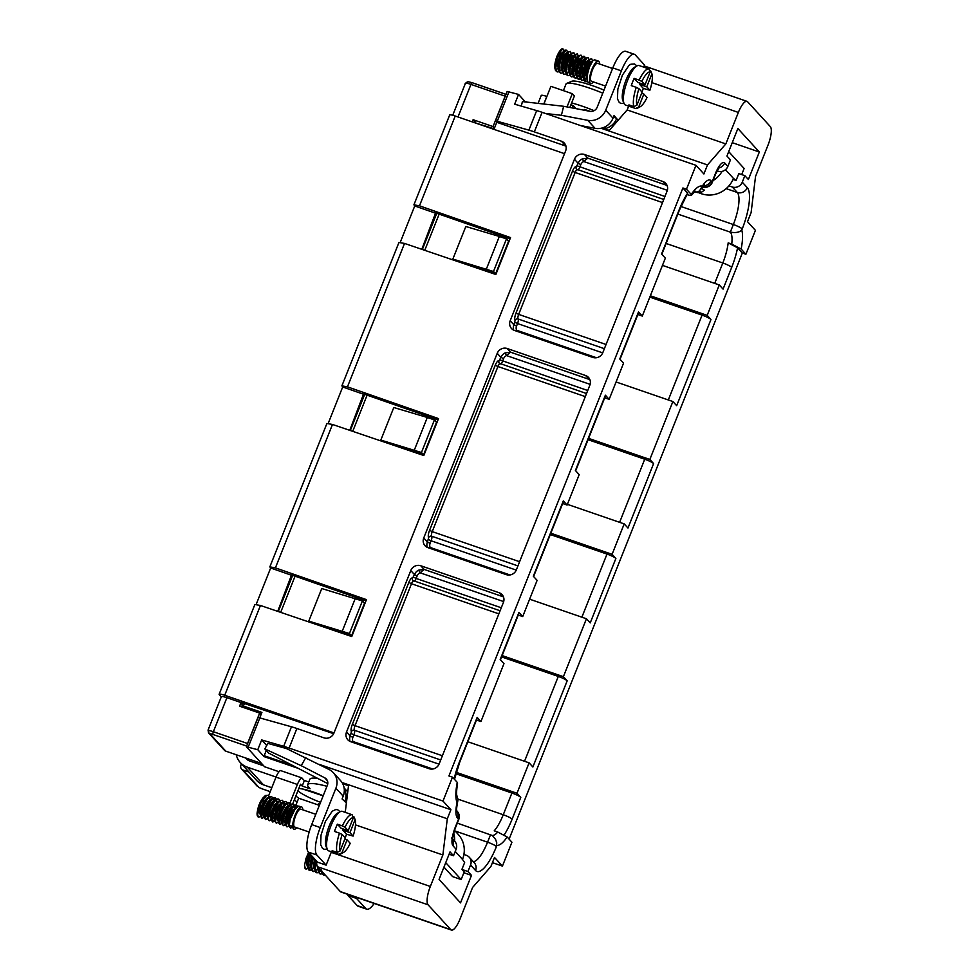 <?xml version="1.0" encoding="UTF-8"?>
<svg xmlns="http://www.w3.org/2000/svg" width="979" height="979" viewBox="0 0 979 979"><rect width="100%" height="100%" fill="white"/><g stroke="black" fill="none" stroke-linecap="round" stroke-linejoin="round"><path stroke-width="1.47" d="M365.767 908.524A23.655 6.951 109 0 0 366.709 909.173L358.155 906.224A23.655 6.951 109 0 1 357.213 905.587L365.767 908.524L356.527 898.428L356.894 897.51M366.709 909.173A23.655 6.951 109 0 0 374.149 903.446M602.207 127.968L609.293 130.403L627.147 109.942L628.665 106.136M545.523 113.491L561.395 115.302L587.743 120.319A15.762 14.881 -42.4 0 0 605.72 110.211L621.371 70.867A23.655 6.951 109 0 1 634.343 54.273A23.655 6.951 109 0 1 635.285 54.922L644.525 65.018L643.68 67.11M605.303 126.732L604.496 128.751A15.762 14.881 -42.4 0 0 616.611 118.667L614.114 115.424L613.013 118.19A15.762 14.881 137.6 0 1 595.036 128.31L580.474 125.532M561.395 115.302L563.635 106.283L589.982 111.312A6.302 5.947 -42.4 0 0 597.166 107.262L612.817 67.918L621.371 70.867M634.343 54.273L625.801 51.336A23.655 6.951 109 0 0 612.817 67.918M452.739 839.162L454.831 841.45A7.881 7.44 137.6 0 1 456.128 849.221L452.971 845.758A15.762 4.638 -71 0 1 455.211 827.426L458.527 819.105L457.401 817.869A23.655 6.951 -71 0 1 457.058 802.437L458.001 799.317L457.107 796.722M457.315 823.119L492.425 835.552L495.594 839.444L496.745 842.821L496.439 846.566A35.477 10.426 -71 0 1 475.561 870.49L470.544 865.008L467.95 871.518L471.474 875.373L460.522 902.883L439.069 879.411L450.022 851.889L453.534 855.744L456.128 849.221M453.534 855.744L449.092 854.214M454.513 830.351L458.319 834.512A25.234 23.814 137.6 0 1 462.492 859.391L464.633 862.56L461.904 869.438L464.181 871.934L461.158 879.534L452.604 876.597L443.964 867.125M467.95 871.518L461.904 869.438M470.544 865.008A7.881 7.44 -42.4 0 0 466.31 855.303L463.899 854.483M297.041 802.303L294.446 799.476M345.244 812.362L348.512 785.709L342.736 783.714M298.424 768.454L264.085 756.632L257.771 749.718L246.39 746.744L264.538 766.741L279.015 771.721M308.777 781.976L304.077 780.361L301.826 777.889L280.459 770.534A9.46 2.778 109 0 0 276.017 777.118L268.613 795.743M317.759 778.44A47.298 7.147 -158.3 0 0 309.829 779.321L307.687 784.73A47.298 7.147 -158.3 0 0 308.887 787.495L310.025 788.756L302.193 786.051L304.408 780.471M471.474 875.373L463.862 872.742M492.425 862.658L502.423 866.097L494.505 857.445L490.907 866.488L472.576 887.488L460.044 918.987A15.762 4.638 -71 0 1 451.392 930.05A15.762 4.638 -71 0 1 450.768 929.622L428.08 904.804A15.762 4.638 -71 0 1 430.332 886.472L442.863 854.973L355.499 824.881M565.96 146.128A7.881 7.44 -42.4 0 0 565.874 146.091L561.383 141.184A7.881 7.44 137.6 0 1 565.629 150.888L333.961 733.051A7.881 7.44 137.6 0 1 323.951 737.836L296.894 728.511L289.111 748.066L442.985 801.055L450.903 809.719L447.305 818.774L442.863 854.973M289.111 748.066A23.655 3.573 -158.3 0 0 283.677 746.328L261.662 739.94L266.741 745.496M319.032 764.305L450.903 809.719M305.84 757.489L301.226 765.688L264.82 748.911L267.916 743.404L286.443 748.556L329.348 769.629A15.762 14.881 137.6 0 1 333.301 772.651A15.762 14.881 137.6 0 1 335.907 788.205L320.255 827.536A23.655 6.951 -71 0 0 316.89 855.034L326.117 865.13L331.428 851.791M694.148 192.092L697.709 191.884L699.593 190.807L702.273 186.218A23.655 6.951 -71 0 1 710.962 180.674L712.1 181.91L715.416 173.577A15.762 4.638 -71 0 1 724.693 162.942L727.85 166.406L730.444 159.895L726.932 156.04L737.885 128.53L759.337 152.002L748.384 179.524L744.86 175.669L742.278 182.192L747.283 187.674A35.477 10.426 -71 0 1 742.229 228.915L741.764 230.089C739.426 232.366 735.608 233.051 730.322 232.145L733.344 224.534A27.596 8.113 109 0 0 737.273 192.459L726.198 188.641M727.85 166.406A7.881 7.44 137.6 0 1 717.852 171.203L717.215 170.505M717.007 170.909L717.852 171.203M747.283 187.674A7.881 7.44 137.6 0 1 737.273 192.459L732.268 186.977L728.976 185.851M732.268 186.977A7.881 7.44 -42.4 0 0 742.278 182.192M744.86 175.669L738.815 173.589L736.073 180.466L733.051 179.426M561.383 141.184L534.326 131.871A23.655 3.573 -158.3 0 0 528.893 130.134L495.484 120.784L507.159 91.451L518.552 94.425L514.66 104.19L536.676 110.59A23.655 3.573 21.7 0 1 542.109 112.316L695.983 165.316L703.901 173.968L707.499 164.925L725.831 143.925L738.362 112.426A15.762 4.638 -71 0 1 747.014 101.363A15.762 4.638 -71 0 1 747.638 101.792L770.326 126.609A15.762 4.638 -71 0 1 768.074 144.941L755.543 176.44L751.101 212.639L747.503 221.695L755.409 230.359L745.9 254.246L742.339 253.023L509.104 839.113M527.24 102.146L524.866 101.326L518.552 94.425M565.874 146.091L496.769 122.289L494.175 128.812L473.812 122.424M436.756 213.3L422.341 249.498M364.714 394.317L350.311 430.515M292.672 575.334L278.269 611.545M241.997 702.702L242.021 705.186L245.325 708.16M259.863 717.607L261.919 712.418L243.404 706.043L244.407 703.522M496.769 122.289L495.484 120.784M575.676 470.801L605.573 395.663A7.881 1.187 -158.3 0 0 605.377 395.198L609.158 399.334L623.562 363.136L619.78 358.999L638.504 311.934L642.285 316.07L665.341 258.138L661.559 254.002L679.145 209.836A35.477 10.426 -71 0 1 687.674 193.193L682.914 187.98L686.475 189.204L695.983 165.316M620.05 359.293L638.712 312.387A7.881 1.187 -158.3 0 0 638.504 311.934M649.823 297.126L702.078 315.128A7.881 1.187 21.7 0 1 710.962 319.509L707.181 315.373L719.284 284.95L723.065 289.099L731.705 267.365A7.881 1.187 21.7 0 0 722.82 262.996A27.596 8.113 109 0 0 728.18 242.865L731.741 244.101A27.596 8.113 109 0 0 730.322 232.145L677.835 214.071M588.049 439.693L644.733 459.224A7.881 1.187 21.7 0 1 653.617 463.593L649.836 459.457L672.891 401.537L676.673 405.673L710.962 319.509M550.308 534.546L606.992 554.077A7.881 1.187 21.7 0 1 615.877 558.458L612.095 554.322L624.198 523.9L627.98 528.036L653.617 463.593M533.604 576.521L563.5 501.383A7.881 1.187 -158.3 0 0 563.304 500.918L533.335 576.227L537.116 580.363L522.713 616.562L518.931 612.426A7.881 1.187 21.7 0 1 519.127 612.891L500.465 659.785M477.152 717.423A7.881 1.187 21.7 0 1 477.348 717.876L459.775 762.054A7.881 1.187 -158.3 0 0 459.567 761.589L477.152 717.423L480.922 721.56L503.977 663.627L500.196 659.491L518.931 612.426M615.877 558.458L590.227 622.901L586.445 618.765L563.39 676.685L567.171 680.821A7.881 1.187 -158.3 0 0 558.287 676.44L501.603 656.921M567.171 680.821L532.882 766.985L529.101 762.849L516.998 793.259L520.779 797.395A7.881 1.187 -158.3 0 0 511.907 793.027L455.859 773.728M457.058 802.437A35.477 10.426 -71 0 1 457.266 782.38L452.494 777.167L442.985 801.055M492.278 835.454A27.596 8.113 109 0 0 497.773 832.052L507.159 836.996L511.931 842.209L502.423 866.097M563.304 500.918L567.086 505.054L579.189 474.644L575.407 470.507L605.377 395.198M452.494 777.167L448.933 775.943L682.914 187.98M503.585 597.214L499.155 592.748A7.881 7.44 137.6 0 1 503.402 602.452L439.143 763.914A7.881 7.44 137.6 0 1 429.132 768.711L350.763 741.715A7.881 7.44 137.6 0 1 346.517 732.023L350.213 736.061L351.449 731.692A6.302 1.86 -71 0 1 352.342 724.362L408.818 582.444A6.302 1.86 -71 0 1 412.538 578.185L414.472 574.587L410.776 570.549L346.517 732.023M499.155 592.748L420.786 565.764A7.881 7.44 -42.4 0 0 410.776 570.549M590.019 379.987L585.601 375.532A7.881 7.44 -42.4 0 1 589.835 385.224L516.361 569.864A7.881 7.44 137.6 0 1 506.351 574.649L427.982 547.665A7.881 7.44 137.6 0 1 423.748 537.961L497.222 353.321A7.881 7.44 137.6 0 1 507.232 348.536L510.573 352.195L506.51 355.573L590.129 384.368M585.601 375.532L507.232 348.536M574.44 159.271A7.881 7.44 137.6 0 1 584.451 154.486L662.82 181.47A7.881 7.44 137.6 0 1 667.066 191.162L602.807 352.636A7.881 7.44 137.6 0 1 592.797 357.421L514.428 330.437A7.881 7.44 -42.4 0 1 510.194 320.745L513.877 324.783L515.113 320.414A6.302 1.86 -71 0 1 516.006 313.084L572.495 171.166A6.302 1.86 -71 0 1 576.203 166.907L578.136 163.309L574.44 159.271L510.194 320.745M506.461 238.913L508.578 241.213L495.607 273.802L452.861 259.08L465.833 226.492L499.339 236.453L506.461 238.913L493.502 271.489L452.861 259.08M434.431 419.93L436.536 422.243L423.577 454.819L380.831 440.097L393.791 407.521L427.309 417.47L434.431 419.93L421.459 452.518L380.831 440.097M351.534 635.848L364.506 603.26L362.389 600.947L321.748 588.538L308.789 621.127L351.534 635.848L349.43 633.535L362.389 600.947M686.389 194.454C690.746 195.739 692.361 195.727 691.235 194.417L686.475 189.204M745.9 254.246L741.14 249.033L731.741 244.101M732.255 142.677L759.337 152.002M451.392 930.05L340.961 892.016A15.762 4.638 -71 0 1 340.337 891.588L317.649 866.77A15.762 4.638 -71 0 1 316.719 861.263M627.147 109.942L725.831 143.925M266.276 750.501L264.195 755.715L292.88 765.59M342.038 782.515L447.305 818.774M261.662 739.94L257.771 749.718M264.195 755.715L264.085 756.632M601.033 128.249L707.499 164.925M246.39 746.744L258.052 717.423L291.461 726.785A23.655 3.573 21.7 0 1 296.894 728.511M457.266 782.38L457.572 783.016C455.651 796.539 457.107 795.034 457.144 796.784L456.973 796.527M497.773 832.052L494.211 830.828A27.596 8.113 109 0 0 503.255 814.748L457.988 799.158M695.249 191.211L691.504 195.176L691.235 194.417A35.477 10.426 -71 0 1 702.273 186.218M687.674 193.193L679.34 210.301A7.881 1.187 -158.3 0 0 679.145 209.836M728.18 242.865L737.579 247.809A35.477 10.426 -71 0 1 731.705 267.365M742.339 253.023L737.579 247.809M495.607 273.802L493.502 271.489M499.339 236.453L486.379 269.041M423.577 454.819L421.459 452.518M427.309 417.47L414.337 450.059M308.789 621.127L349.43 633.535M342.295 631.076L355.267 598.499M428.826 547.946A2.362 0.746 155.7 0 0 430.16 547.457L430.173 548.411M420.786 565.764L424.127 569.423L420.077 572.801L418.669 570.157L424.127 569.423L503.451 596.872M439.033 764.171L353.884 734.837L352.881 737.371A5.519 5.213 -42.4 0 0 352.929 741.507L352.954 742.474M515.272 330.731A2.362 0.746 155.7 0 0 516.606 330.229L516.618 331.183M582.334 158.879L583.741 161.523A5.519 5.213 -42.4 0 0 580.804 164.619L578.136 163.309A7.881 7.44 137.6 0 1 582.334 158.879L587.792 158.133L583.741 161.523L667.348 190.318M667.25 185.937L666.161 185.129L667.127 185.582M423.748 537.961L427.431 542.011L428.667 537.642A6.302 1.86 -71 0 1 429.573 530.312L495.264 365.216A6.302 1.86 -71 0 1 498.972 360.957L500.918 357.359A7.881 7.44 137.6 0 1 505.115 352.929L510.573 352.195L589.896 379.644M505.115 352.929L506.51 355.573A5.519 5.213 -42.4 0 0 503.573 358.681L502.57 361.214A3.94 1.163 -71 0 1 500.685 363.968M432.791 769.017L352.929 741.507A2.362 0.746 -24.3 0 1 351.608 742.009M637.855 314.54L642.285 316.07M502.141 655.587L563.39 676.685M529.627 599.185L586.445 618.765M588.575 438.359L649.836 459.457M616.072 381.969L672.891 401.537M518.27 615.032L522.713 616.562M467.852 741.752L529.101 762.849M456.251 772.345L516.998 793.259M476.492 720.03L480.922 721.56M550.834 533.225L612.095 554.322M567.367 504.332L624.198 523.9M650.362 295.793L707.181 315.373M662.465 265.382L719.284 284.95M562.644 503.524L567.086 505.054M604.716 397.817L609.158 399.334M475.574 122.412L473.114 119.707L472.245 121.885M510.035 238.839L435.643 212.908L421.79 249.315M438.005 419.869L363.601 393.937L349.748 430.332M277.718 611.349L291.571 574.954L365.962 600.886M333.668 733.699L240.883 702.31L239.708 706.226L259.655 713.091L247.552 743.502A2.362 0.698 109 0 0 247.173 744.774M505.715 95.085A2.362 0.698 109 0 0 505.164 96.175L493.061 126.585L473.114 119.707M494.456 128.102L493.061 126.585M261.05 714.621L259.655 713.091M400.264 242.315L414.741 205.957L413.921 204.819L419.477 205.835L510.536 237.579L495.851 274.499L404.523 243.428L398.942 242.474L341.891 385.848L347.447 386.852L438.506 418.596L423.809 455.529L332.481 424.458L326.9 423.491L269.849 566.865L270.669 567.991L256.192 604.361M334.01 732.928L224.705 695.286A7.881 1.187 -158.3 0 0 219.137 694.295L254.87 604.508L260.438 605.475L351.767 636.546L366.464 599.625L275.405 567.881L269.849 566.865M413.921 204.819L449.655 115.032A7.881 1.187 -158.3 0 1 455.223 116.024L564.528 153.666M328.234 423.332L342.699 386.974L341.891 385.836M221.266 696.877L219.333 694.76A7.881 1.187 -158.3 0 1 219.137 694.295M257.293 786.247L241.568 769.041A3.94 3.72 -42.4 0 1 240.92 765.162L241.446 763.816M364.041 394.415L342.699 386.974M436.083 213.398L414.741 205.957M241.568 769.041A3.94 3.72 -42.4 0 0 243.037 770.008L248.96 772.039M208.148 729.857L221.34 696.705A7.881 1.187 21.7 0 1 226.895 697.697L241.152 702.604M246.659 746.059L213.018 734.483A5.519 0.832 -158.3 0 0 209.824 733.65L225.806 751.15L261.528 763.449M225.806 751.15A3.94 3.72 137.6 0 1 224.338 750.183L208.613 732.977M292.011 575.432L270.669 567.991M226.895 697.697L213.361 731.729A7.881 1.187 21.7 0 0 208.796 730.554L208.564 729.747L208.796 730.554A2.362 2.08 -84.8 0 0 209.824 733.65L208.564 732.904M258.701 787.349A2.362 1.114 -63.7 0 0 258.823 787.434L259.019 787.495A5.519 0.832 -158.3 0 0 262.947 789.123L270.241 791.632M505.164 96.175L470.96 84.39A7.881 1.187 -158.3 0 0 466.396 83.215L465.172 83.961M466.396 83.215A2.362 2.08 -84.8 0 1 468.513 81.795L472.257 82.738A2.362 0.698 -71 0 1 472.355 82.799L505.996 94.388M263.155 789.196A2.362 0.698 -71 0 1 263.045 789.184L258.835 787.446A2.362 1.114 -63.7 0 0 259.019 787.495L243.037 770.008M699.557 193.01A25.234 23.814 -42.4 0 0 733.467 178.435L736.073 180.466M728.694 151.61L744.126 168.486L741.69 174.58M563.635 106.283L522.419 101.596L521.293 106.124M722.074 171.398A25.234 23.814 137.6 0 1 712.981 180.65M543.871 104.043L550.908 86.336L572.287 93.69L567.025 106.931M569.839 107.47L574.392 96.003L572.287 93.69M613.429 117.162L616.758 118.312M701.49 188.494L704.464 190.183L700.829 192.643A9.019 1.003 -151.2 0 0 700.634 192.104A9.019 1.003 -151.2 0 0 699.336 191.003M602.77 93.164A33.506 5.066 -158.3 0 0 566.694 83.386L571.724 81.294A29.566 4.467 21.7 0 1 603.994 90.105M571.638 102.942A33.506 5.066 21.7 0 1 594.106 110.664M566.694 83.386A33.506 5.066 -158.3 0 0 566.046 83.961L563.39 90.631M576.019 108.645L573.168 105.524L572.299 107.702L573.853 108.228M538.083 103.382L541.24 95.452A7.881 1.187 21.7 0 1 546.808 96.444L543.786 104.031M573.168 105.524L570.916 104.753M589.933 111.3L584.561 109.452L584.255 110.223M445.739 862.658L461.158 879.534M344.229 788.67A15.762 14.881 137.6 0 1 344.889 801.483L342.099 798.962L343.201 796.184A15.762 14.881 -42.4 0 0 340.594 780.642L333.301 772.651M454.562 841.157A25.234 23.814 -42.4 0 0 453.718 833.043M301.226 765.688L324.734 777.828A6.302 5.947 137.6 0 1 327.365 785.256L311.701 824.599L320.255 827.536M327.769 783.616L268.601 753.047L264.82 748.911M245.643 757.979A9.46 8.933 -42.4 0 0 249.767 761.026L263.706 765.823M326.949 786.296A47.298 7.147 -158.3 0 0 307.687 784.73M292.709 803.857L300.516 784.228L302.193 786.051M236.233 754.736A18.919 17.855 -42.4 0 0 240.283 762.543A18.919 17.855 -42.4 0 0 247.332 767.157L276.041 777.045M240.283 762.543L256.461 780.251A18.919 17.855 -42.4 0 0 263.51 784.864L271.795 787.716M295.842 796L298.668 798.215L319.362 805.35M319.509 804.995L318.371 803.759L319.803 804.249M262.078 764.036L261.65 765.113M270.498 799.023L271.146 799.243M274.059 800.247L274.707 800.467M277.62 801.471L278.269 801.703M281.181 802.707L281.83 802.927M284.742 803.93L285.391 804.151M288.303 805.154L288.952 805.374M273.068 798.326L275.784 799.256M289.98 803.098L297.396 784.473A9.46 2.778 -71 0 1 301.826 777.889M293.076 812.264L293.81 810.404M294.642 808.311L295.939 805.081M295.976 804.983L298.668 798.215M357.213 905.587L347.986 895.479L348.353 894.561M347.986 895.479L356.527 898.428M311.701 824.599A23.655 6.951 -71 0 0 308.336 852.085L317.563 862.193L326.117 865.13M554.995 67.624L554.799 64.957A9.851 2.9 109 0 0 555.056 68.652L555.485 70.488L557.271 71.956L555.693 68.799L557.296 58.189L561.616 49.709L563.696 49.464L564.063 51.202M557.663 68.42A9.851 2.9 109 0 0 557.81 68.261L558.568 67.478M561.836 62.056L563.757 56.476M563.855 51.41L561.248 53.245L558.911 58.581L557.565 64.895L558.679 70.329M561.212 69.631L562.13 68.701M565.397 63.28L567.759 53.649M567.428 52.633L566.584 52.487L564.308 55.362L562.081 61.114L561.065 67.282L562.24 71.553M564.773 70.855L565.691 69.925M568.958 64.516L570.879 58.936M570.99 53.857L568.591 55.362L565.299 63.672L564.638 69.582L565.801 72.776M568.346 72.079L569.252 71.149M572.519 65.74L574.44 60.16M574.551 55.093L572.85 55.656L571.65 57.418L569.374 63.011L568.212 69.252L569.362 74M571.907 73.303L572.813 72.385M576.08 66.964L578.002 61.383M578.112 56.317L575.933 57.504L572.568 65.569L571.748 71.602L572.935 75.236M575.468 74.539L576.374 73.609M579.641 68.187L581.563 62.607M581.673 57.541L578.993 59.499L576.668 64.908L575.371 71.21L576.496 76.46M577.12 76.656L579.947 74.832M583.203 69.423L585.124 63.843M585.234 58.764L584.341 58.654L582.04 61.64L579.837 67.453L578.87 73.584L580.058 77.684M582.591 76.986L583.508 76.056M584.243 75.114L588.685 65.067M588.795 60L586.323 61.616L583.068 70.011L582.456 75.872L583.619 78.907M584.243 79.103L587.07 77.292M592.356 61.224L590.594 61.873L589.382 63.696L587.119 69.35L586.005 75.567L587.18 80.131M587.045 78.663L588.257 68.701L590.606 63.366L592.968 60.6L589.407 67.013L587.363 74.588L587.302 80.743L588.098 82.407L590.704 83.472A11.821 3.475 109 0 0 593.445 81.918M587.045 78.479L584.23 79.018M583.484 77.439L583.508 72.544L586.323 63.451L589.407 59.376L586.421 64.394L584.084 71.846L583.57 78.54L584.157 80.657L585.772 81.771L584.255 79.14L584.157 76.215L585.552 68.799L589.823 59.841L591.695 58.801L592.552 61.016M589.994 62.668L589.542 65.397M587.645 70.892L584.133 76.607M579.923 76.203L580.168 70.023L583.264 61.273L585.846 58.14L582.015 65.275L579.923 76.191L580.29 78.712L582.211 80.547L580.584 76.851L582.481 66.046L586.8 58.055L588.134 57.577L588.991 59.792M586.433 61.444L585.98 64.173M584.084 69.668L582.603 72.556M579.923 76.032L577.133 76.717M576.362 74.979L576.9 67.465L578.981 61.432L582.272 56.917L579.005 62.619L576.802 70.145L576.509 76.595L577.206 78.479L578.65 79.323L577.218 77.157L577.01 74.404L578.21 67.098L582.407 57.737L584.561 56.341L585.43 58.569M582.872 60.221L580.425 68.652L577.01 74.159M572.801 73.755L572.948 68.126L575.921 59.205L578.711 55.693L574.636 63.562L572.923 71.112L573.302 76.631L575.089 78.087L573.498 74.942L575.101 64.345L579.409 55.852L581 55.118L581.869 57.345M579.311 58.997L578.858 61.714M576.961 67.221L575.481 70.096M569.24 72.519L570.512 62.375L572.874 57.1L575.15 54.469L571.601 60.869L569.558 68.432L569.484 74.6L571.516 76.864M575.297 55.277L575.285 60.49M573.4 65.985L571.92 68.873M565.678 71.296L565.727 66.217L568.591 57.161L571.589 53.233L568.615 58.25L566.266 65.703L565.752 72.397L566.339 74.514L567.955 75.64L566.437 72.997L566.351 70.072L567.747 62.644L572.017 53.698L573.878 52.67L574.746 54.885M572.189 56.537L571.724 59.266M569.839 64.761L568.358 67.649M562.117 70.072L563.219 60.478L565.532 55.008L568.028 52.009L564.21 59.132L562.325 66.707L562.179 71.088L563.757 74.184M568.163 52.817L568.163 58.042M566.266 63.537L562.766 69.252M558.556 68.848L559.131 61.139L561.248 55.142L564.467 50.786L561.2 56.464L558.997 64.002L558.703 70.451L559.388 72.348L560.832 73.18L559.401 71.014L559.193 68.261L560.392 60.955L564.602 51.593L566.755 50.21L567.624 52.425M565.067 54.09L564.602 56.806M562.705 62.313L561.236 65.201M558.544 68.665L555.742 69.203M554.799 64.957C555.705 58.312 557.822 53.086 561.163 49.305L556.831 57.406L554.86 66.78M561.089 68.677L562.313 66.817M566.755 50.21L565.238 50.149M564.65 69.913L565.874 68.04M566.143 74.086L564.393 74.416L563.219 73.082L562.901 67.465L566.058 56.415L569.007 51.911L570.316 51.434L568.028 52.009M568.212 71.137L569.435 69.276M573.878 52.67L571.589 53.245M571.773 72.36L572.996 70.5M573.266 76.546L571.528 76.864L570.206 75.138L570.108 69.203L573.474 58.25L574.991 55.668L577.439 53.894L575.15 54.469M575.346 73.596L576.558 71.724M581 55.118L578.711 55.693M584.561 56.341L583.08 56.268M578.344 79.177L580.217 78.455M580.718 78.039L583.68 74.184M588.134 57.577L585.846 58.14M591.695 58.801L589.407 59.376M585.466 81.624L587.339 80.914M599.601 64.027A11.821 3.475 109 0 0 598.402 61.114L594.608 59.805L592.968 60.6M563.586 51.202L563.941 51.324A11.821 3.475 109 0 0 561.542 49.06A11.821 3.475 109 0 0 561.163 49.305M558.568 67.453L557.81 68.261M595.256 60.025L595.905 60.894M587.51 81.453L585.772 81.771M585.356 79.079L584.414 79.911M583.949 80.217L582.211 80.547M580.388 78.993L578.65 79.323M579.507 75.31L577.292 77.463M576.827 77.769L575.089 78.087M577.439 53.894L578.308 56.109M569.705 75.31L567.955 75.64M570.316 51.434L571.185 53.661M562.582 72.862L560.832 73.18M559.021 71.638L557.271 71.956M598.402 61.114A11.821 3.475 109 0 0 597.166 61.322A11.821 3.475 109 0 0 590.961 72.067A11.821 3.475 109 0 0 590.227 83.154A11.821 3.475 109 0 0 590.704 83.472M612.597 68.493L597.631 63.341A9.46 2.778 109 0 0 592.173 70.684A9.46 2.778 109 0 0 591.096 80.976A9.46 2.778 109 0 0 591.475 81.233L605.585 86.103M624.051 103.48L622.852 100.678A18.528 5.446 -71 0 1 625.018 82.787A18.528 5.446 -71 0 1 634.331 67.343L636.999 65.887A20.889 6.143 109 0 0 626.499 83.301A20.889 6.143 109 0 0 624.051 103.48A20.889 6.143 109 0 0 624.675 104.484A20.889 6.143 109 0 0 625.508 105.047L630.5 106.772A20.889 6.143 109 0 0 630.684 106.821L631.137 105.659M642.004 92.014A20.889 6.143 109 0 0 643.313 88.404L649.897 90.264L646.74 86.813L651.916 73.804L650.668 70.843L649.566 70.476M649.897 90.264A18.528 5.446 109 0 0 651.916 73.804M650.166 71.883L644.99 84.879L641.832 81.428L639.152 80.107A20.889 6.143 -71 0 1 648.906 68.922L650.166 71.883A18.528 5.446 109 0 0 641.832 81.428M636.264 87.339L638.944 88.673L642.102 92.124L636.925 105.132L633.902 106.613A20.889 6.143 -71 0 1 636.264 87.339L631.284 85.626A20.889 6.143 109 0 1 634.159 78.381L639.152 80.107M638.944 88.673A18.528 5.446 109 0 0 636.925 105.132M638.687 107.054A18.528 5.446 109 0 0 640.266 106.674A18.528 5.446 109 0 0 647.021 97.508L643.864 94.045L638.687 107.054L635.665 108.534L630.684 106.821M640.266 106.674L637.598 108.143A20.889 6.143 -71 0 1 635.665 108.534M633.902 106.613L628.922 104.9A20.889 6.143 109 0 0 630.5 106.772M648.906 68.922L643.913 67.208A20.889 6.143 109 0 1 644.096 67.257L639.116 65.544A20.889 6.143 109 0 0 638.932 65.495A20.889 6.143 109 0 0 636.999 65.887M646.74 86.813L639.617 84.353L643.313 88.404M639.617 84.353L640.082 83.191M634.159 78.381L637.855 82.432L644.99 84.879M641.637 93.286L643.864 94.045M308.936 852.746L306.415 862.878L307.577 867.467M310.11 866.782L309.303 867.651M311.75 855.83L309.951 865.216L311.138 868.703M311.86 868.899L314.161 867.553L312.864 868.875M314.675 859.024L313.561 864.836L314.7 869.927M317.233 869.23L316.437 870.098M317.135 865.901L318.261 871.151M320.745 870.16L321.822 872.375M318.138 869.67L317.942 867.088M314.577 868.446L315.397 859.819M311.016 867.223L311.126 861.777L312.448 856.588M315.165 860.688L313.696 863.576M310.955 867.088L308.201 867.578M307.443 865.999L307.81 859.232L309.609 853.48M309.988 853.896L307.712 862.266L307.516 867.002L308.605 869.829L309.731 870.331L308.091 866.329L310.502 854.459M309.425 870.184L310.502 869.964M313.549 867.064L314.773 865.191M312.852 857.029L311.102 864.922L311.591 870.27L313.292 871.567L311.738 868.667L311.701 865.656L313.378 857.604M315.801 860.26L314.577 867.492L315.519 872.069L316.853 872.791L315.483 870.845L315.214 868.177L316.339 860.847M318.224 867.394L318.199 870.686L319.521 873.684L320.414 874.014L319.313 872.864L318.836 868.055M321.565 870.074L322.446 874.271L323.976 875.238L322.385 871.946M311.689 861.239L309.951 864.959M304.542 865.424A11.821 3.475 109 0 0 306.99 868.752L305.424 868.557L304.542 865.424L305.901 858.693L308.605 852.379M325.297 875.128L323.976 875.238M321.834 873.868L320.414 874.014M318.273 872.632L316.853 872.791M314.7 871.408L313.292 871.567M311.138 870.184L309.731 870.331M269.176 796.673L268.001 795.34L266.484 795.535L261.001 802.756L257.673 814.332L258.272 816.951L259.9 816.547A11.821 3.475 -71 0 1 257.085 814.136A11.821 3.475 -71 0 1 257.073 813.439L258.627 806.757L263.253 797.591A9.851 2.9 -71 0 1 263.718 797.126M266.288 798.24A9.851 2.9 -71 0 1 266.349 799.549M295.597 808.385L290.347 817.184L288.952 822.776L289.135 826.313L290.212 819.252L295.095 809.033L298.644 806.109L301.605 806.916A11.821 3.475 -71 0 1 302.083 807.234A11.821 3.475 -71 0 1 302.817 809.829M295.474 808.532L293.602 806.39M292.036 807.161L288.94 811.199L285.611 820.096L285.574 825.089L286.247 819.46L288.952 812.142L292.709 806.402L294.434 805.093L296.502 805.154L293.578 806.402L291.693 808.703L288.242 815.47L286.186 825.052L287.018 826.9L289.062 825.689M288.071 822.813L289.368 820.414M291.289 814.834L292.036 808.213M288.475 805.937L284.754 811.138L281.879 819.912L282.013 823.865L283.323 816.07L288.34 806.096L290.188 804.273L292.941 803.93L289.27 805.974L284.143 815.74L282.735 824.587L283.457 825.676L285.501 824.465M284.497 821.577L285.807 819.19M287.728 813.61L288.328 810.477M284.913 804.701L280.606 811.15L278.587 817.171L278.452 822.629L279.321 816.302L282.172 808.997L285.905 803.637L287.642 802.511L289.38 802.707L286.823 803.624L284.938 805.717L281.414 812.276L279.039 822.164L279.896 824.453L281.94 823.241M280.936 820.353L284.767 809.241M281.352 803.478L277.889 808.189L274.818 817.024L274.891 821.405L276.445 812.876L279.7 805.827L283.408 801.593L285.807 801.471L282.515 803.11L277.277 812.546L275.54 821.785L276.335 823.229L278.379 822.005M277.375 819.129L278.685 816.743M280.606 811.15L281.206 808.018M277.791 802.254L273.728 808.164L271.134 816.792L271.33 820.182L272.395 813.133L277.277 802.915L279.137 800.871L282.246 800.247L280.043 800.883L278.195 802.768L273.202 812.803L272.138 821.222L272.872 822.03L274.818 820.781M271.917 819.594L275.123 815.507M277.045 809.927L277.644 806.794M274.23 801.03L271.036 805.24L267.769 814.124L267.757 818.946L268.43 813.341L271.134 806.023L274.903 800.271L276.616 798.962L278.685 799.023L275.76 800.271L273.863 802.584L270.424 809.352L268.381 818.933L269.201 820.769L271.256 819.558M270.253 816.67L271.562 814.283M273.484 808.703L274.083 805.57M270.657 799.806L266.851 805.191L264.049 813.928L264.195 817.722L265.505 809.951L270.522 799.965L272.37 798.142L275.123 797.799L271.452 799.855L266.325 809.621L264.93 818.456L265.639 819.545L267.695 818.334M266.692 815.446L268.001 813.059M269.923 807.479L270.522 804.334M267.096 798.57L262.715 805.203L260.744 811.199L260.634 816.498L261.503 810.184L264.354 802.878L268.087 797.506L269.825 796.38L271.562 796.576L269.005 797.493L267.12 799.598L263.596 806.158L261.234 816.045L262.078 818.322L264.134 817.098M261.234 815.911L264.44 811.836M266.361 806.243L266.961 803.11M265.48 805.998L261.258 815.164M260.536 815.593L259.594 812.68L260.977 807.075L263.779 801.238L268.099 797.493M269.666 799.61L269.568 798.448M269.041 807.222L264.82 816.4M264.097 816.816L263.106 815.115L263.302 812.913L265.04 807.026L268.013 801.495L271.66 798.729M273.227 800.846L273.386 802.144M272.603 808.446L270.706 813.953M267.659 818.04L266.68 815.519L269.152 807.002L272.235 801.862L275.221 799.953M276.8 802.07L276.947 803.367M276.164 809.682L274.279 815.177M271.22 819.276L270.351 815.801L271.942 810.025L274.854 804.346L278.782 801.177M280.361 803.294L280.508 804.591M279.725 810.906L277.84 816.4M274.793 820.5L273.79 818.346L276.029 809.988L279.076 804.665L282.344 802.401M283.922 804.518L284.069 805.827M283.298 812.129L281.401 817.624M278.354 821.724L277.424 818.677L278.868 813.023L281.695 807.222L285.905 803.637M287.483 805.754L287.63 807.051M286.859 813.365L284.962 818.86M281.915 822.947L281.169 822.556L281.132 818.885L282.931 812.974L285.917 807.491L289.466 804.86M291.044 806.977L291.191 808.275M291.204 809.449L288.524 820.084M285.476 824.183L284.51 821.528L287.043 812.949L290.151 807.883L293.027 806.084M293.663 806.329L294.752 809.498M289.038 825.407L288.046 823.902L288.181 821.785L289.833 815.972L292.758 810.331L296.588 807.308M292.66 826.619L291.791 826.08M296.649 827.72A11.821 3.475 -71 0 1 293.908 829.274L292.66 826.386L289.735 825.383L289.943 827.341L290.677 828.161L293.504 826.019M297.677 806.488L296.502 805.154M294.703 808.874L294.287 805.803M294.116 805.264L292.941 803.93M290.543 804.04L289.368 802.707M286.982 802.804L285.807 801.483M283.42 801.581L282.246 800.247M279.859 800.357L278.685 799.023M276.298 799.133L275.123 797.799M272.737 797.897L271.562 796.576M264.171 809.4L264.93 807.308M263.253 797.591C259.912 801.593 257.856 806.867 257.073 813.439M264.208 796.588L265.59 795.462L268.001 795.34M264.024 816.119L261.785 818.126M262.078 818.322L260.634 816.498M265.639 819.545L264.195 817.722M269.201 820.769L267.757 818.946M274.707 819.79L272.48 821.809M272.762 822.005L271.33 820.182M276.335 823.229L274.891 821.405M279.896 824.453L278.452 822.629M289.038 802.633L290.078 804.346M290.176 809.866L286.455 821.724M283.457 825.676L282.013 823.865M287.018 826.912L285.574 825.089M296.16 805.081L297.212 806.794M290.579 828.136L289.135 826.313M293.908 829.274A11.821 3.475 -71 0 1 292.709 826.398A11.821 3.475 -71 0 1 295.842 813.512A11.821 3.475 -71 0 1 301.605 806.916M309.168 832.028L294.679 827.047A9.46 2.778 -71 0 1 294.3 826.79A9.46 2.778 -71 0 1 295.377 816.486A9.46 2.778 -71 0 1 300.834 809.156L315.801 814.308M340.202 811.689L337.535 813.157A18.528 5.446 109 0 0 328.234 828.589A18.528 5.446 109 0 0 326.056 846.492L327.255 849.282A20.889 6.143 -71 0 1 329.715 829.103A20.889 6.143 -71 0 1 340.202 811.689A20.889 6.143 -71 0 1 342.32 811.346L347.312 813.072A20.889 6.143 -71 0 1 347.484 813.145M343.47 852.489A18.528 5.446 -71 0 0 350.225 843.311L347.068 839.86L341.891 852.868L338.869 854.349A20.889 6.143 109 0 0 340.802 853.945L343.47 852.489A18.528 5.446 -71 0 1 341.891 852.868M340.129 850.935L345.306 837.938L342.148 834.475L339.48 833.153A20.889 6.143 109 0 0 337.119 852.415L340.129 850.935A18.528 5.446 -71 0 1 342.148 834.475M342.356 825.909L345.036 827.231L348.194 830.694L353.37 817.685L352.11 814.736A20.889 6.143 109 0 0 342.356 825.909L337.376 824.196A20.889 6.143 -71 0 0 334.488 831.428L339.48 833.153M345.036 827.231A18.528 5.446 -71 0 1 353.37 817.685M352.77 816.278L353.872 816.657L355.12 819.607A18.528 5.446 -71 0 1 353.113 836.078L346.517 834.206A20.889 6.143 -71 0 1 345.208 837.816M334.353 851.473L333.888 852.623L338.869 854.349M328.895 850.91A20.889 6.143 -71 0 1 328.711 850.861A20.889 6.143 -71 0 1 327.255 849.282M333.888 852.623A20.889 6.143 -71 0 1 333.704 852.574A20.889 6.143 -71 0 1 332.126 850.702L337.119 852.415M347.312 813.072A20.889 6.143 -71 0 0 347.129 813.011L352.11 814.736M355.12 819.607L349.956 832.615L353.113 836.078M346.517 834.206L342.821 830.168L349.956 832.615M343.286 829.005L342.821 830.168M348.194 830.694L341.071 828.234L337.376 824.196M347.068 839.86L344.853 839.089M618.104 120.307L616.611 118.667M613.013 118.19L605.72 110.211M439.155 214.132L424.751 250.318M367.113 395.161L352.721 431.335M295.083 576.178L280.679 612.364M668.314 399.958L702.078 315.128M714.707 283.384L722.82 262.996L666.136 243.465M619.621 522.333L644.733 459.224M581.881 617.186L606.992 554.077M524.536 761.283L558.287 676.44M520.779 797.395L512.139 819.129A7.881 1.187 21.7 0 0 503.255 814.748L511.907 793.027M507.159 836.996A35.477 10.426 -71 0 1 496.904 845.391M454.158 778.978A35.477 10.426 -71 0 1 459.567 761.589M542.109 112.316L534.326 131.871M741.764 230.089A35.477 10.426 -71 0 1 741.14 249.033M450.768 929.622L340.337 891.588M428.08 904.804L317.649 866.77M430.332 886.472L331.208 852.33M738.362 112.426L651.83 82.628M512.139 819.129A35.477 10.426 -71 0 1 504.173 834.916M519.604 561.713L432.228 531.621A3.94 1.163 109 0 0 431.666 536.198A3.94 1.163 -71 0 1 431.115 540.787L516.263 570.108M500.245 363.87A3.94 1.163 109 0 0 500.098 363.76A3.94 1.163 109 0 0 497.932 366.525L585.307 396.617M495.264 365.216L497.932 366.525L432.228 531.621L429.573 530.312M503.573 358.681L500.918 357.359L497.222 353.321M510.01 574.954L430.16 547.457A5.519 5.213 -42.4 0 1 430.099 543.321L431.115 540.787L428.447 539.478M587.718 390.535L499.902 359.905M517.94 565.911L431.666 536.198A2.362 2.227 137.6 0 0 428.667 537.642M498.862 613.845L411.486 583.753L355.01 725.672L442.386 755.764M503.683 601.596L420.077 572.801A5.519 5.213 -42.4 0 0 417.14 575.909L416.124 578.442L501.285 607.763M413.456 577.12L416.124 578.442A3.94 1.163 -71 0 1 414.239 581.196M352.342 724.362L355.01 725.672A3.94 1.163 109 0 0 354.447 730.261A3.94 1.163 -71 0 1 353.884 734.837L351.216 733.528M351.449 731.692A2.362 2.227 -42.4 0 1 354.447 730.261L440.709 759.973M413.811 581.098A3.94 1.163 109 0 0 413.652 580.988A3.94 1.163 109 0 0 411.486 583.753L408.818 582.444M606.05 344.486L518.674 314.394A3.94 1.163 109 0 0 518.111 318.983A3.94 1.163 -71 0 1 517.548 323.559L602.709 352.881M577.475 169.82A3.94 1.163 109 0 0 577.316 169.71A3.94 1.163 109 0 0 575.15 172.475L662.526 202.567M572.495 171.166L575.15 172.475L518.674 314.394L516.006 313.084M596.456 357.739L516.606 330.229A5.519 5.213 -42.4 0 1 516.545 326.093L517.548 323.559L514.893 322.25M584.451 154.486L587.792 158.133L666.161 185.129L662.82 181.47M580.804 164.619L579.788 167.164A3.94 1.163 -71 0 1 577.904 169.918M664.949 196.485L577.133 165.843M604.373 348.683L518.111 318.983A2.362 2.227 137.6 0 0 515.113 320.414M350.078 741.446A7.881 7.44 137.6 0 1 350.213 736.061L352.881 737.371M417.14 575.909L414.472 574.587A7.881 7.44 137.6 0 1 418.669 570.157M427.297 547.383A7.881 7.44 137.6 0 1 427.431 542.011L430.099 543.321M513.742 330.156A7.881 7.44 137.6 0 1 513.877 324.783L516.545 326.093M576.203 166.907A2.362 2.227 -42.4 0 0 577.182 169.685M498.972 360.957A2.362 2.227 -42.4 0 0 499.963 363.747M413.517 580.975A2.362 2.227 137.6 0 1 412.538 578.185M509.031 91.659L497.369 120.98M528.893 130.134L536.676 110.59M259.937 717.631L248.262 746.953M283.677 746.328L291.461 726.785M680.943 206.496L733.344 224.534A7.881 1.187 -158.3 0 1 742.229 228.915M473.298 861.667A27.596 8.113 109 0 0 487.554 842.185L455.113 831.012M496.439 846.566A7.881 1.187 21.7 0 0 487.554 842.185L490.577 834.585M452.971 845.758A7.881 7.44 -42.4 0 0 452.751 839.554M455.211 827.426A7.881 1.187 21.7 0 1 455.419 827.891L458.723 819.57A7.881 7.881 0 0 0 457.217 811.334L456.765 810.832M457.217 811.334A7.881 7.44 -42.4 0 1 458.527 819.105A7.881 1.187 21.7 0 1 458.723 819.57M457.401 817.869A7.881 7.44 -42.4 0 0 456.789 811.004M469.247 857.237L474.252 862.719A7.881 7.44 137.6 0 1 475.561 870.49M718.733 167.972A7.881 7.44 -42.4 0 0 724.693 162.942M702.53 186.952A7.881 7.881 0 0 0 712.296 182.363L715.612 174.042A7.881 1.187 -158.3 0 0 715.416 173.577M712.296 182.363A7.881 1.187 -158.3 0 0 712.1 181.91A7.881 7.44 -42.4 0 1 702.604 186.854M703.363 185.863A7.881 7.44 -42.4 0 0 710.962 180.674M404.523 243.428L347.447 386.852M275.405 567.881L332.481 424.458M224.705 695.286L260.438 605.475M455.223 116.024L419.477 205.835M506.008 94.351L472.257 82.738A2.362 0.698 -71 0 0 470.96 84.39L458.001 116.978M294.275 799.916L295.107 800.198M213.018 734.483A2.362 0.698 -71 0 1 213.361 731.729L247.552 743.502M270.228 791.668L263.045 789.184A2.362 0.698 -71 0 1 262.947 789.123M733.467 178.435L725.476 169.685M587.743 120.319L595.036 128.31M697.856 191.823A6.975 0.783 28.8 0 1 698.333 192.263A6.975 0.783 28.8 0 1 696.583 192.19M462.492 859.391L455.247 851.449M346.382 803.123L344.889 801.483M343.201 796.184L335.907 788.205M298.779 788.609A23.655 3.573 21.7 0 1 323.192 795.743M320.561 802.339A23.655 3.573 21.7 0 1 297.922 790.751M247.332 767.157L263.51 784.864M257.856 763.816L255.678 761.429M297.396 784.473L276.017 777.118M324.734 777.828L327.378 780.716M308.336 852.085L316.89 855.034M242.107 705.284L244.469 707.866M661.828 254.295L679.34 210.301M747.014 101.363L644.158 65.936M499.363 363.295L586.531 393.534M500.085 610.761L412.918 580.523M576.594 169.245L663.762 199.483M459.775 762.054L454.489 779.345M451.662 837.987L452.775 839.921C452.506 837.583 453.387 833.582 455.419 827.891M456.092 810.098L456.85 811.261C456.973 810 455.786 811.334 457.878 800.614M715.612 174.042L719.565 166.956L718.317 167.593M701.245 188.898L704.39 184.823L702.898 185.3M465.049 84.292L452.726 115.253M465.147 84.035C464.389 84.267 467.069 81.441 468.476 81.795M208.05 730.089L208.551 732.916M294.263 799.941L295.156 800.247M696.522 192.19L700.829 192.643M344.131 787.973L347.753 791.925M323.156 795.829L302.915 789.074M558.617 69.852L558.422 68.016M562.179 71.075L561.983 69.24M565.74 72.311L565.544 70.464M569.301 73.535L569.105 71.7M572.862 74.759L572.666 72.923M576.435 75.983L576.227 74.147M579.996 77.219L579.788 75.383M583.557 78.442L583.349 76.607M587.119 79.666L586.91 77.831M585.344 79.091L586.629 77.769M581.783 77.855L583.068 76.533M574.661 75.407L575.946 74.086M571.1 74.184L572.385 72.85M567.539 72.948L568.823 71.626M563.977 71.724L565.262 70.402M560.416 70.5L561.701 69.166M564.393 74.416L563.757 74.196M636.913 65.936L634.514 63.953L630.782 64.247L628.946 65.458L622.387 75.199L617.859 89.089L617.443 98.842L619.242 102.44L620.857 103.444L624.015 103.382M307.516 867.002L307.32 865.167M311.077 868.226L310.881 866.391M314.638 869.45L314.443 867.614M318.199 870.686L318.004 868.85M319.998 871.334L321.283 870.001M290.947 805.815L291.142 807.651M287.385 804.591L287.581 806.427M283.824 803.355L284.02 805.203M280.263 802.131L280.459 803.979M276.69 800.908L276.898 802.743M273.129 799.684L273.337 801.52M267.781 797.812L266.484 799.133M271.342 799.035L270.057 800.357M274.903 800.259L273.618 801.593M278.464 801.495L277.179 802.817M282.025 802.719L280.74 804.04M285.587 803.943L284.302 805.264M289.148 805.166L287.863 806.488M292.721 806.39L291.424 807.724M296.282 807.626L294.997 808.948M292.697 827.536L292.501 825.701M340.117 811.738L337.682 809.755L335.785 809.535L332.211 811.224L325.456 821.32L321.014 835.148L320.671 844.755L322.47 848.279L324.098 849.27L327.219 849.197M333.704 852.574L328.711 850.861"/></g></svg>
